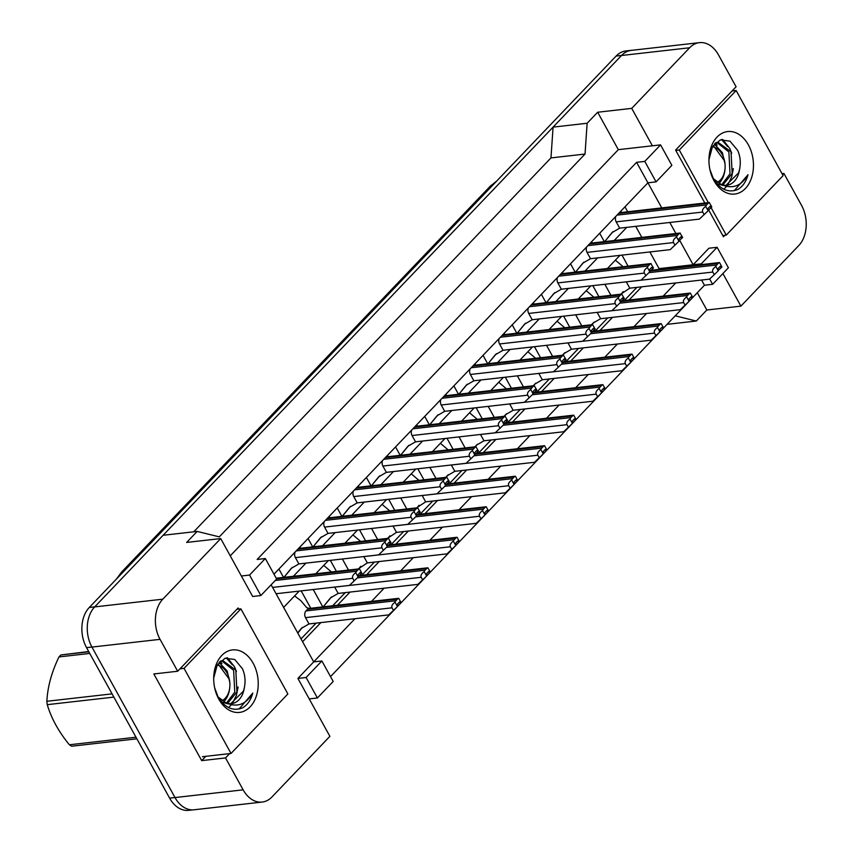 <?xml version="1.0" encoding="UTF-8"?>
<svg xmlns="http://www.w3.org/2000/svg" width="853" height="853" viewBox="0 0 853 853"><rect width="100%" height="100%" fill="white"/><g stroke="black" fill="none" stroke-linecap="round" stroke-linejoin="round"><path stroke-width="1.28" d="M782.659 174.78L783.928 173.458L801.543 205.36A28.938 20.355 -96.5 0 1 798.803 245.525L740.894 306.142L722.907 273.546M708.64 209.945L723.451 236.761L724.869 235.268M230.246 555.847L618.329 149.659L652.385 145.799L631.721 108.374L689.629 47.768A28.938 20.355 -96.5 0 1 699.417 42.65A28.938 20.355 -96.5 0 1 718.471 54.869L736.086 86.782L675.597 150.085L704.823 203.014M709.675 278.974L712.618 284.316L728.409 267.778L717.106 247.295L708.928 248.223L693.137 264.75L679.649 240.311M675.896 233.519L669.797 222.473M661.757 207.908L647.907 182.809L273.973 574.186M692.327 265.603L693.137 264.75L693.532 265.464M701.571 280.029L704.45 285.243L692.764 297.462M271.137 584.785L313.701 661.896L354.944 618.724M371.535 601.365L384.106 588.207M400.697 570.838L413.268 557.681M429.859 540.312L442.44 527.154M459.021 509.795L471.602 496.627M488.193 479.269L500.764 466.111M517.355 448.742L529.926 435.584M546.517 418.215L559.088 405.058M575.679 387.699L588.25 374.542M604.841 357.172L617.412 344.015M634.003 326.646L646.574 313.488M663.165 296.13L675.736 282.961M692.103 298.155L689.608 300.768L689.181 299.989A0.96 0.682 -96.5 0 1 689.267 298.657L690.855 297.004A0.96 0.682 -96.5 0 1 691.815 297.239L692.252 298.028L692.775 297.473L690.344 293.069A4.819 3.391 83.5 0 0 689.107 293.848L687.529 295.501A4.819 3.391 83.5 0 0 686.665 296.929C683.914 298.966 682.912 300.842 683.669 302.58L597.153 312.401L600.629 318.702L592.984 323.148L591.577 324.726M688.851 301.557L663.602 327.989M662.941 328.682L660.446 331.295L660.019 330.516A0.96 0.682 -96.5 0 1 660.105 329.173L661.683 327.52A0.96 0.682 -96.5 0 1 662.653 327.755L663.08 328.544L663.613 328L661.182 323.596A4.819 3.391 83.5 0 0 659.945 324.375L658.367 326.027A4.819 3.391 83.5 0 0 657.503 327.456C654.752 329.482 653.75 331.369 654.507 333.107L567.991 342.927L571.467 349.229L563.822 353.675L562.415 355.253M659.689 332.084L634.44 358.505M633.779 359.209L631.284 361.811L630.857 361.043A0.96 0.682 -96.5 0 1 630.943 359.699L632.521 358.047A0.96 0.682 -96.5 0 1 633.491 358.281L633.918 359.07L634.451 358.516L632.02 354.123A4.819 3.391 83.5 0 0 630.783 354.891L629.205 356.543A4.819 3.391 83.5 0 0 628.33 357.983C625.59 360.009 624.588 361.896 625.345 363.634L538.829 373.443L542.305 379.756L534.66 384.202L533.253 385.78M630.527 362.61L605.278 389.032M604.617 389.725L602.122 392.337L601.696 391.559A0.96 0.682 -96.5 0 1 601.781 390.226L603.359 388.573A0.96 0.682 -96.5 0 1 604.329 388.808L604.756 389.597L605.289 389.043L602.858 384.65A4.819 3.391 83.5 0 0 601.621 385.417L600.043 387.07A4.819 3.391 83.5 0 0 599.169 388.499C596.428 390.535 595.426 392.412 596.183 394.15L509.667 403.97L513.143 410.272L505.498 414.718L504.091 416.296M601.365 393.137L576.116 419.559M575.455 420.252L572.96 422.864L572.534 422.086A0.96 0.682 -96.5 0 1 572.619 420.742L574.197 419.09A0.96 0.682 -96.5 0 1 575.157 419.335L575.594 420.124L576.127 419.569L573.696 415.166A4.819 3.391 83.5 0 0 572.459 415.944L570.881 417.597A4.819 3.391 83.5 0 0 570.007 419.026C567.256 421.062 566.264 422.939 567.021 424.677L480.506 434.497L483.982 440.798L476.337 445.245L474.929 446.823M572.203 423.653L546.954 450.085M546.293 450.779L543.798 453.391M543.041 454.18L517.792 480.602L515.372 476.219A4.819 3.391 83.5 0 0 514.135 476.987L512.557 478.64A4.819 3.391 83.5 0 0 511.683 480.068C508.932 482.105 507.94 483.992 508.697 485.72L422.182 495.54L425.658 501.841L416.605 507.866M517.131 481.295L514.636 483.907L514.199 483.129A0.96 0.682 -96.5 0 1 514.295 481.796L515.873 480.143A0.96 0.682 -96.5 0 1 516.833 480.378L517.27 481.167L517.792 480.612M513.879 484.707L488.63 511.128M487.969 511.821L485.474 514.434M484.717 515.223L459.468 541.655L457.048 537.262A4.819 3.391 83.5 0 0 455.811 538.04L454.233 539.693A4.819 3.391 83.5 0 0 453.359 541.122C450.608 543.148 449.616 545.035 450.363 546.773L363.847 556.593L367.334 562.895L358.271 568.919M458.807 542.348L456.312 544.96L455.875 544.182A0.96 0.682 -96.5 0 1 455.971 542.839L457.549 541.186A0.96 0.682 -96.5 0 1 458.509 541.431L458.946 542.209L459.468 541.666M455.545 545.749L430.307 572.171M429.635 572.875L427.15 575.487L426.713 574.709A0.96 0.682 -96.5 0 1 426.809 573.365L428.387 571.713A0.96 0.682 -96.5 0 1 429.347 571.947L429.784 572.736L430.307 572.182L427.886 567.789A4.819 3.391 83.5 0 0 426.649 568.556L425.071 570.209A4.819 3.391 83.5 0 0 424.197 571.649C421.446 573.674 420.454 575.562 421.201 577.3L334.685 587.109L338.172 593.421L330.527 597.868L323.202 606.846M426.383 576.276L401.145 602.698L398.714 598.316A4.819 3.391 83.5 0 0 397.487 599.083L395.909 600.736A4.819 3.391 83.5 0 0 395.035 602.165C392.284 604.201 391.292 606.078 392.039 607.816L305.523 617.636L309.01 623.938L301.365 628.384L297.665 632.83M400.473 603.391L397.978 606.003L397.551 605.225A0.96 0.682 -96.5 0 1 397.647 603.892L399.225 602.239A0.96 0.682 -96.5 0 1 400.185 602.474L400.622 603.263L401.145 602.708M397.221 606.803L330.516 676.621M238.797 609.106L238.158 607.944L177.68 671.247L160.065 639.345A28.938 20.355 -96.5 0 1 162.806 599.179L220.714 538.574L252.68 596.482L260.858 595.554L276.649 579.027L265.336 558.534L249.545 575.071L241.367 575.999M321.88 660.968L306.088 677.495L317.401 697.978L333.192 681.451L321.88 660.968L313.701 661.896L297.91 678.423L329.887 736.331L271.979 796.937A28.938 20.355 -96.5 0 1 262.191 802.055A28.938 20.355 -96.5 0 1 243.137 789.835L225.523 757.922L229.628 753.625M636.594 162.326L647.907 182.809L656.074 181.881L671.865 165.354L660.563 144.871L644.772 161.398L636.594 162.326L257.158 559.461L265.336 558.534M262.191 802.055L194.068 809.785A28.938 20.355 -96.5 0 1 175.014 797.566L91.943 647.075A28.938 20.355 -96.5 0 1 94.683 606.909L163.115 535.279L197.182 531.419L219.285 536.868L585.03 154.052L550.974 157.912L553.075 127.118L621.506 55.498A28.938 20.355 -96.5 0 1 631.295 50.38L699.417 42.65M585.03 154.052L587.131 123.258L553.075 127.118M193.759 531.803L550.974 157.912M225.523 757.922L201.681 760.631L153.839 673.955L177.68 671.247M675.224 315.823L696.304 321.027L667.089 324.343M696.304 321.027L706.838 310.002L740.894 306.142M782.041 173.671L783.928 173.458M618.329 149.659L597.665 112.233L631.721 108.374M597.665 112.233L587.131 123.258M197.182 531.419L186.647 542.433L220.714 538.574M660.563 144.871L652.385 145.799M712.618 284.316L704.45 285.243M317.401 697.978L309.223 698.906M706.838 310.002L697.296 292.718M658.271 269.463L659.07 268.62L649.869 251.955M641.829 237.379L635.741 226.344M627.691 211.768L624.961 206.821M659.07 268.62L701.315 263.822L701.699 264.537M302.58 641.744L320.888 622.594M337.479 605.225L350.05 592.067M366.641 574.709L379.212 561.541M395.803 544.182L408.374 531.024M424.965 513.655L437.536 500.498M454.127 483.129L466.698 469.971M483.288 452.612L495.86 439.455M512.45 422.086L525.021 408.928M541.612 391.559L554.183 378.401M570.774 361.043L583.345 347.875M599.936 330.516L612.518 317.359M629.098 299.989L641.68 286.832M578.238 299.03L590.809 285.872M592.803 285.638L598.902 296.684M607.72 317.902L595.149 331.06M581.778 325.835L575.679 314.8M549.076 329.546L561.647 316.388M563.641 316.164L569.74 327.211M578.558 348.419L565.987 361.587M552.616 356.362L546.517 345.326M519.914 360.073L532.485 346.915M534.479 346.691L540.578 357.727M549.396 378.945L536.814 392.103M523.454 386.889L517.355 375.842M490.752 390.599L503.323 377.442M505.317 377.218L511.416 388.254M520.234 409.472L507.652 422.63M494.292 417.416L488.193 406.369M461.59 421.126L474.161 407.958M476.155 407.734L482.254 418.78M491.061 439.999L478.49 453.156M465.13 447.932L459.031 436.896M432.428 451.642L444.999 438.485M446.993 438.261L453.092 449.296M461.899 470.515L449.328 483.672M435.968 478.458L429.869 467.423M403.266 482.169L415.837 469.011M417.831 468.787L423.93 479.823M432.738 501.042L420.166 514.199M406.796 508.985L400.707 497.939M374.104 512.696L386.676 499.538M388.669 499.304L394.768 510.35M403.576 531.568L391.005 544.726M377.634 539.501L371.545 528.465M344.943 543.222L357.514 530.054M359.508 529.83L365.606 540.877M374.414 562.084L361.843 575.253M348.472 570.028L342.384 558.992M315.77 573.738L328.352 560.581M330.346 560.357L336.434 571.393M345.252 592.611L332.681 605.769M322.807 606.888L313.222 589.508M283.623 607.4L299.19 591.108M301.184 590.884L310.78 608.264M316.09 623.138L301.024 638.908M607.4 268.503L619.971 255.346M621.976 255.122L628.064 266.157M636.882 287.376L624.311 300.533M610.94 295.319L604.841 284.273M597.59 257.883L585.019 271.041M575.157 272.16L570.529 263.79M591.587 241.751L592.281 243.009M568.429 288.41L555.857 301.567M545.995 302.687L541.367 294.317M562.426 272.278L563.119 273.525M539.267 318.937L526.696 332.094M516.822 333.214L512.205 324.844M533.264 302.804L533.957 304.052M510.105 349.453L497.534 362.61M487.66 363.73L483.043 355.36M504.102 333.32L504.795 334.579M480.943 379.98L468.372 393.137M458.498 394.257L453.881 385.887M474.94 363.847L475.633 365.105M451.781 410.506L439.21 423.664M429.336 424.783L424.719 416.413M445.778 394.374L446.46 395.621M422.619 441.022L410.048 454.191M400.174 455.31L395.557 446.94M416.616 424.901L417.298 426.148M393.457 471.549L380.886 484.707M371.012 485.826L366.395 477.456M387.454 455.417L388.136 456.675M364.295 502.076L351.724 515.233M341.85 516.353L337.234 507.983M358.281 485.943L358.974 487.191M335.133 532.603L322.562 545.76M312.688 546.88L308.072 538.51M329.119 516.47L329.812 517.718M305.971 563.119L293.389 576.276M283.527 577.406L278.91 569.026M299.957 546.986L300.651 548.244M626.752 227.356L614.181 240.525M604.319 241.644L599.691 233.274M620.749 211.235L621.442 212.482M249.545 575.071L260.858 595.554M644.772 161.398L656.074 181.881M306.088 677.495L297.91 678.423M717.106 247.295L701.315 263.822M201.681 760.631L205.786 756.323M162.806 599.179L94.683 606.909A28.938 20.355 -96.5 0 1 94.736 606.856L621.56 55.445A28.938 20.355 -96.5 0 1 631.348 50.327A28.938 20.355 -96.5 0 1 632.521 50.242M192.895 809.87L188.673 810.35A28.938 20.355 -96.5 0 1 169.619 798.131L86.548 647.64A28.938 20.355 -96.5 0 1 89.288 607.475L616.111 56.063A28.938 20.355 -96.5 0 1 625.899 50.945L631.348 50.327M615.898 216.31A4.819 3.391 83.5 0 0 616.197 221.865L619.673 228.167L612.027 232.613L604.702 241.591L613.051 231.589M708.544 210.041L711.807 206.938L709.174 202.524L619.854 212.664A4.819 3.391 83.5 0 0 619.235 212.823M704.162 214.668L702.712 212.045C701.955 210.307 702.947 208.42 705.698 206.394L708.129 210.787L699.375 219.114L619.673 228.167M708.129 210.787L708.214 209.454A0.96 0.682 -96.5 0 1 708.31 208.111L709.888 206.458A0.96 0.682 -96.5 0 1 710.848 206.693L711.285 207.482M709.387 202.534A4.819 3.391 83.5 0 0 708.15 203.313L706.572 204.965A4.819 3.391 83.5 0 0 705.698 206.394M621.101 294.168L623.18 291.609M629.791 288.175L709.493 279.134L714.281 274.687L712.831 272.054L626.315 281.874A4.819 3.391 83.5 0 0 626.315 281.874L629.791 288.175L620.739 294.2M715.827 266.403L718.247 270.806L718.343 269.463A0.96 0.682 -96.5 0 1 718.439 268.13L720.017 266.477A0.96 0.682 -96.5 0 1 720.977 266.712L721.414 267.501L721.937 266.946L719.505 262.553A4.819 3.391 83.5 0 0 718.269 263.321L716.691 264.974A4.819 3.391 83.5 0 0 715.827 266.403C713.076 268.439 712.074 270.326 712.831 272.054M718.663 270.049L721.414 267.501M719.505 262.553L651.084 270.284M718.247 270.806L714.281 274.687M721.787 184.643L730.008 173.788L728.878 151.973L717.042 142.536M722.864 184.973L732.162 173.543L731.042 151.727L718.119 142.355L715.155 143.208L717.234 145.202M725.018 164L722.395 152.708L714.345 144.104M709.877 169.406L713.289 178.49C720.081 189.526 728.249 193.183 737.802 189.494C742.696 186.615 746.108 181.7 748.017 174.737C741.236 186.253 732.247 189.462 721.041 184.355A21.805 15.333 -96.5 0 0 726.852 185.25A21.805 15.333 -96.5 0 0 739.508 169.672C740.958 162.923 740.361 156.494 737.685 150.405L729.955 141.129L720.327 139.903L712.426 146.855L708.982 159.543M748.369 144.85A31.454 22.125 -96.5 0 1 745.383 188.502A31.454 22.125 -96.5 0 1 714.036 180.772A31.454 22.125 -96.5 0 1 709.963 169.779A31.454 22.125 -96.5 0 1 708.939 160.78A31.454 22.125 -96.5 0 1 723.504 132.62A31.454 22.125 -96.5 0 1 748.369 144.85M716.861 183.672L723.291 185.506M726.052 185.314L738.655 172.807L739.508 169.672M713.385 178.672L721.041 184.355M711.103 207.652L726.266 235.108L783.118 175.611L736.139 90.514L679.287 150.021L708.331 202.619M723.813 189.217L726.489 186.54M727.78 184.866L731.703 176.891L733.345 168.595M731.693 153.209L729.795 148.486L722.619 139.402M727.524 146.428L721.585 139.561M734.252 190.699L748.017 174.737M675.779 150.416L679.287 150.021M722.758 235.513L726.266 235.108M732.087 90.972L736.139 90.514M712.479 146.769A18.371 12.923 -96.5 0 1 724.538 160.908A18.371 12.923 -96.5 0 1 725.135 166.164A18.371 12.923 -96.5 0 1 720.412 179.983A18.371 12.923 -96.5 0 1 717.277 182.329M725.135 166.271C725.146 172.967 723.312 178.458 719.633 182.723M713.257 145.532L724.538 160.908M226.546 703L234.767 692.135L233.637 670.319L221.801 660.894M227.634 703.32L236.931 691.89L235.801 670.074L222.878 660.702L219.914 661.565L221.993 663.559M229.777 682.347L227.154 671.055L219.104 662.45M214.636 687.753L218.048 696.848C224.84 707.873 233.018 711.541 242.561 707.851C247.455 704.973 250.867 700.046 252.776 693.094C245.995 704.61 237.006 707.819 225.8 702.712A21.805 15.333 -96.5 0 0 231.611 703.608A21.805 15.333 -96.5 0 0 244.267 688.03C245.728 681.27 245.12 674.851 242.444 668.752L234.724 659.476L225.085 658.249L217.184 665.201L213.74 677.89M253.128 663.197A31.454 22.125 -96.5 0 1 250.142 706.86A31.454 22.125 -96.5 0 1 218.794 699.129A31.454 22.125 -96.5 0 1 214.721 688.136A31.454 22.125 -96.5 0 1 213.698 679.137A31.454 22.125 -96.5 0 1 228.263 650.978A31.454 22.125 -96.5 0 1 253.128 663.197M221.62 702.019L228.05 703.864M230.811 703.661L243.414 691.154L244.267 688.03M218.144 697.018L225.8 702.712M184.045 668.368L231.024 753.466L287.877 693.958L240.898 608.861L184.045 668.368L179.994 668.827M228.572 707.574L231.248 704.898M232.549 703.224L236.462 695.248L238.104 686.953M236.452 671.567L234.554 666.843L227.378 657.748M232.283 664.786L226.344 657.919M239.011 709.046L252.776 693.094M202.417 756.707L231.024 753.466M236.846 609.33L240.898 608.861M136.875 738.815L71.663 746.215A52.086 36.636 -96.5 0 1 69.392 744.776L135.99 737.216M113.854 697.104L47.256 704.663C51.351 718.439 58.74 731.81 69.392 744.776M47.256 704.663A52.086 36.636 -96.5 0 1 46.851 701.273L112.063 693.873M89.746 653.441L58.985 656.927C51.66 672.025 47.619 686.804 46.851 701.273M58.985 656.927A52.086 36.636 -96.5 0 1 59.913 655.936A52.086 36.636 -96.5 0 1 60.851 654.976L88.84 651.799M217.238 665.116A18.371 12.923 -96.5 0 1 229.297 679.255A18.371 12.923 -96.5 0 1 229.894 684.511A18.371 12.923 -96.5 0 1 225.171 698.34A18.371 12.923 -96.5 0 1 222.036 700.676M229.894 684.618C229.905 691.325 228.071 696.805 224.392 701.081M218.016 663.89L229.297 679.255M88.691 651.532L60.851 654.976M586.736 246.837A4.819 3.391 83.5 0 0 587.024 252.381L590.511 258.694L582.866 263.14L575.54 272.118L583.889 262.116M679.383 240.557L682.645 237.454L680.012 233.05L590.692 243.19A4.819 3.391 83.5 0 0 590.063 243.34M674.99 245.195L673.539 242.561C672.793 240.834 673.785 238.947 676.536 236.921L678.967 241.314L670.213 249.641L590.511 258.694M678.967 241.314L679.052 239.981A0.96 0.682 -96.5 0 1 679.148 238.637L680.726 236.985A0.96 0.682 -96.5 0 1 681.686 237.219L682.123 238.008M680.225 233.061A4.819 3.391 83.5 0 0 678.988 233.829L677.41 235.481A4.819 3.391 83.5 0 0 676.536 236.921M557.574 277.364A4.819 3.391 83.5 0 0 557.862 282.908L561.349 289.21L553.704 293.656L546.378 302.644L554.727 292.643M650.221 271.083L653.483 267.981L650.85 263.577L561.53 273.706A4.819 3.391 83.5 0 0 560.901 273.866M645.828 275.722L644.378 273.088C643.631 271.35 644.623 269.473 647.374 267.437L649.805 271.84L641.051 280.168L561.349 289.21M649.805 271.84L649.89 270.497A0.96 0.682 -96.5 0 1 649.986 269.164L651.564 267.511A0.96 0.682 -96.5 0 1 652.524 267.746L652.961 268.535M651.063 263.588A4.819 3.391 83.5 0 0 649.826 264.355L648.248 266.008A4.819 3.391 83.5 0 0 647.374 267.437M528.412 307.88A4.819 3.391 83.5 0 0 528.7 313.435L532.187 319.736L524.542 324.183L517.217 333.171L525.565 323.17M621.059 301.61L624.321 298.507L621.688 294.093L532.368 304.233A4.819 3.391 83.5 0 0 531.739 304.393M616.666 306.238L615.216 303.615C614.469 301.877 615.461 299.989 618.212 297.964L620.643 302.367L611.889 310.695L532.187 319.736M620.643 302.367L620.728 301.024A0.96 0.682 -96.5 0 1 620.824 299.68L622.402 298.028A0.96 0.682 -96.5 0 1 623.362 298.273L623.799 299.051M621.901 294.104A4.819 3.391 83.5 0 0 620.664 294.882L619.086 296.535A4.819 3.391 83.5 0 0 618.212 297.964M499.25 338.406A4.819 3.391 83.5 0 0 499.538 343.962L503.025 350.263L495.38 354.709L488.055 363.687L496.403 353.686M591.897 332.137L595.159 329.034L592.526 324.62L503.206 334.76A4.819 3.391 83.5 0 0 502.577 334.92M587.504 336.764L586.054 334.141C585.307 332.403 586.299 330.516 589.05 328.49L591.481 332.883L582.727 341.211L503.025 350.263M591.481 332.883L591.566 331.55A0.96 0.682 -96.5 0 1 591.662 330.207L593.24 328.554A0.96 0.682 -96.5 0 1 594.2 328.789L594.637 329.578M592.728 324.63A4.819 3.391 83.5 0 0 591.502 325.409L589.924 327.062A4.819 3.391 83.5 0 0 589.05 328.49M591.939 324.684L594.019 322.135M686.665 296.929L689.085 301.333L680.331 309.66L600.629 318.702M689.501 300.576L692.252 298.028M690.344 293.069L621.922 300.81M685.119 305.203L683.669 302.58M689.085 301.333L689.619 300.778M562.777 355.211L564.857 352.652M657.503 327.456L659.923 331.849L651.17 340.176L571.467 349.229M660.339 331.103L663.08 328.544M661.182 323.596L592.75 331.327M655.957 335.73L654.507 333.107M659.923 331.849L660.457 331.305M533.615 385.737L535.695 383.178M628.33 357.983L630.762 362.376L622.008 370.703L542.305 379.756M631.177 361.629L633.918 359.07M632.02 354.123L563.588 361.853M626.795 366.257L625.345 363.634M630.762 362.376L631.295 361.821M470.078 368.933A4.819 3.391 83.5 0 0 470.376 374.478L473.863 380.779L466.218 385.225L458.893 394.214L467.241 384.213M562.724 362.653L565.997 359.55L563.364 355.147L474.044 365.276A4.819 3.391 83.5 0 0 473.415 365.436M558.342 367.291L556.892 364.657C556.135 362.93 557.137 361.043 559.888 359.006L562.319 363.41L553.565 371.737L473.863 380.779M562.319 363.41L562.404 362.067A0.96 0.682 -96.5 0 1 562.5 360.734L564.078 359.081A0.96 0.682 -96.5 0 1 565.038 359.316L565.475 360.105M563.566 355.157A4.819 3.391 83.5 0 0 562.34 355.925L560.762 357.578A4.819 3.391 83.5 0 0 559.888 359.006M440.916 399.449A4.819 3.391 83.5 0 0 441.214 405.004L444.69 411.306L437.056 415.752L429.731 424.741L438.079 414.739M533.562 393.18L536.836 390.077L534.202 385.663L444.882 395.803A4.819 3.391 83.5 0 0 444.253 395.963M529.18 397.807L527.73 395.184C526.973 393.446 527.975 391.57 530.726 389.533L533.146 393.937L524.403 402.264L444.69 411.306M533.146 393.937L533.242 392.593A0.96 0.682 -96.5 0 1 533.338 391.26L534.916 389.608A0.96 0.682 -96.5 0 1 535.876 389.842L536.313 390.631M534.404 385.673A4.819 3.391 83.5 0 0 533.178 386.452L531.59 388.104A4.819 3.391 83.5 0 0 530.726 389.533M400.601 455.257L408.918 445.255M411.754 429.976A4.819 3.391 83.5 0 0 412.052 435.531L415.528 441.833L407.883 446.279L400.558 455.267M504.4 423.706L507.674 420.604L505.04 416.189L415.72 426.329A4.819 3.391 83.5 0 0 415.091 426.489M500.018 428.334L498.568 425.711C497.811 423.973 498.813 422.086 501.564 420.06L503.984 424.453L495.241 432.78L415.528 441.833M503.984 424.453L504.08 423.12A0.96 0.682 -96.5 0 1 504.176 421.777L505.754 420.124A0.96 0.682 -96.5 0 1 506.714 420.358L507.151 421.147M505.243 416.2A4.819 3.391 83.5 0 0 504.016 416.978L502.428 418.631A4.819 3.391 83.5 0 0 501.564 420.06M504.443 416.253L506.533 413.705M599.169 388.499L601.6 392.902L592.846 401.23L513.143 410.272M602.015 392.145L604.756 389.597M602.858 384.65L534.426 392.38M597.633 396.784L596.183 394.15M601.6 392.902L602.122 392.348M475.281 446.78L477.371 444.232M570.007 419.026L572.438 423.429L563.684 431.757L483.982 440.798M572.853 422.672L575.594 420.124M573.696 415.166L505.264 422.896M568.471 427.3L567.021 424.677M572.438 423.429L572.96 422.875M446.119 477.307L448.198 474.748M451.322 464.981A4.819 3.391 83.5 0 0 451.344 465.024L454.82 471.325L447.175 475.771L445.767 477.349M539.309 457.826L537.859 455.203C537.102 453.465 538.094 451.578 540.845 449.552L543.276 453.945L534.522 462.273L454.82 471.325M543.276 453.945L543.372 452.612A0.96 0.682 -96.5 0 1 543.457 451.269L545.035 449.616A0.96 0.682 -96.5 0 1 545.995 449.851L546.432 450.64L546.965 450.096L544.534 445.692A4.819 3.391 83.5 0 0 543.297 446.471L541.719 448.124A4.819 3.391 83.5 0 0 540.845 449.552M543.692 453.199L546.432 450.64M544.534 445.692L476.102 453.423M371.439 485.784L379.756 475.782M382.592 460.503A4.819 3.391 83.5 0 0 382.89 466.047L386.366 472.359L378.721 476.806L371.396 485.784M475.238 454.233L478.512 451.12L475.878 446.716L386.558 456.856A4.819 3.391 83.5 0 0 385.929 457.016M470.856 458.861L469.406 456.238C468.649 454.5 469.651 452.612 472.402 450.587L474.822 454.98L466.069 463.307L386.366 472.359M474.822 454.98L474.918 453.647A0.96 0.682 -96.5 0 1 475.004 452.303L476.592 450.651A0.96 0.682 -96.5 0 1 477.552 450.885L477.989 451.674M476.081 446.727A4.819 3.391 83.5 0 0 474.844 447.494L473.266 449.147A4.819 3.391 83.5 0 0 472.402 450.587M342.277 516.31L350.594 506.309M353.43 491.029A4.819 3.391 83.5 0 0 353.728 496.574L357.204 502.875L349.559 507.322L342.234 516.31M446.076 484.749L449.35 481.646L446.716 477.243L357.396 487.372A4.819 3.391 83.5 0 0 356.767 487.532M441.694 489.387L440.244 486.754C439.487 485.016 440.489 483.139 443.24 481.103L445.661 485.506L436.907 493.834L357.204 502.875M445.661 485.506L445.756 484.163A0.96 0.682 -96.5 0 1 445.842 482.83L447.43 481.177A0.96 0.682 -96.5 0 1 448.39 481.412L448.817 482.201M446.919 477.253A4.819 3.391 83.5 0 0 445.682 478.021L444.104 479.674A4.819 3.391 83.5 0 0 443.24 481.103M313.115 546.826L321.432 536.836M324.268 521.546A4.819 3.391 83.5 0 0 324.566 527.101L328.042 533.402L320.397 537.848L313.072 546.837M416.914 515.276L420.188 512.173L417.554 507.759L328.234 517.899A4.819 3.391 83.5 0 0 327.605 518.059M412.532 519.904L411.082 517.281C410.325 515.543 411.327 513.666 414.068 511.629L416.499 516.033L407.745 524.36L328.042 533.402M416.499 516.033L416.595 514.69A0.96 0.682 -96.5 0 1 416.68 513.346L418.258 511.693A0.96 0.682 -96.5 0 1 419.228 511.939L419.655 512.728M417.757 507.77A4.819 3.391 83.5 0 0 416.52 508.548L414.942 510.201A4.819 3.391 83.5 0 0 414.068 511.629M283.953 577.353L292.27 567.352M295.106 552.072A4.819 3.391 83.5 0 0 295.405 557.627L298.881 563.929L291.236 568.375L283.91 577.353M387.752 545.803L391.026 542.7L388.392 538.286L299.072 548.426A4.819 3.391 83.5 0 0 298.443 548.586M383.37 550.43L381.92 547.807C381.163 546.069 382.165 544.182 384.906 542.156L387.337 546.549L378.583 554.876L298.881 563.929M387.337 546.549L387.433 545.216A0.96 0.682 -96.5 0 1 387.518 543.873L389.096 542.22A0.96 0.682 -96.5 0 1 390.066 542.455L390.493 543.244M388.595 538.296A4.819 3.391 83.5 0 0 387.358 539.075L385.78 540.727A4.819 3.391 83.5 0 0 384.906 542.156M354.208 580.957L352.758 578.323C352.001 576.596 353.003 574.709 355.744 572.672L358.175 577.076L349.421 585.403L276.073 593.731M358.175 577.076L358.271 575.732A0.96 0.682 -96.5 0 1 358.356 574.4L359.934 572.747A0.96 0.682 -96.5 0 1 360.894 572.981L361.331 573.77L361.864 573.216L359.433 568.823A4.819 3.391 83.5 0 0 358.196 569.591L356.618 571.243A4.819 3.391 83.5 0 0 355.744 572.672M358.591 576.319L361.331 573.77M359.433 568.823L276.212 578.227M416.957 507.834L419.036 505.275M511.683 480.068L514.114 484.472L505.36 492.799L425.658 501.841M514.53 483.715L517.27 481.167M515.372 476.219L446.94 483.95M510.147 488.353L508.697 485.72M514.114 484.472L514.636 483.918M387.795 538.35L389.874 535.801M392.998 526.034A4.819 3.391 83.5 0 0 393.009 526.066L396.496 532.368L387.433 538.392M480.975 518.869L479.525 516.246C478.778 514.508 479.77 512.632 482.521 510.595L484.952 514.999L476.198 523.326L396.496 532.368M484.952 514.999L485.037 513.655A0.96 0.682 -96.5 0 1 485.133 512.322L486.711 510.67A0.96 0.682 -96.5 0 1 487.671 510.904L488.108 511.693L488.63 511.139L486.21 506.735A4.819 3.391 83.5 0 0 484.973 507.514L483.395 509.166A4.819 3.391 83.5 0 0 482.521 510.595M485.368 514.242L488.108 511.693M486.21 506.735L417.778 514.476M358.633 568.876L360.712 566.328M453.359 541.122L455.79 545.515L447.036 553.853L367.334 562.895M456.206 544.768L458.946 542.209M457.048 537.262L388.616 544.992M451.813 549.396L450.363 546.773M455.79 545.515L456.312 544.971M323.234 606.846L331.55 596.844M424.197 571.649L426.628 576.042L417.874 584.369L338.172 593.421M427.044 575.295L429.784 572.736M427.886 567.789L359.454 575.519M422.651 579.923L421.201 577.3M426.628 576.042L427.15 575.498M297.825 633.129L302.389 627.371M398.714 598.316L309.191 608.434A4.819 3.391 83.5 0 0 307.56 609.287L305.982 610.94A4.819 3.391 83.5 0 0 305.523 617.636M395.035 602.165L397.466 606.568L388.712 614.896L309.01 623.938M397.882 605.811L400.622 603.263M393.489 610.449L392.039 607.816M397.466 606.568L397.988 606.014M160.065 639.345L91.943 647.075M243.137 789.835L175.014 797.566M689.629 47.768L621.506 55.498M116.381 579.112L121.798 571.851A33.757 20.696 43.7 0 1 126.212 568.823M494.271 183.587A33.757 20.696 -136.3 0 0 489.867 186.615L496.819 180.911M89.288 607.475L94.736 606.856M86.548 647.64L91.911 647.022M616.111 56.063L621.56 55.445M169.619 798.131L174.993 797.512M710.848 206.693L709.515 206.852M708.15 203.313L618.606 213.474M706.572 204.965L617.028 215.127M702.712 212.045L616.197 221.865M720.977 266.712L719.644 266.861M718.269 263.321L650.263 271.041M716.691 264.974L648.952 272.661M681.686 237.219L680.353 237.369M678.988 233.829L589.444 243.99M677.41 235.481L587.866 245.643M673.539 242.561L587.024 252.381M652.524 267.746L651.191 267.895M649.826 264.355L560.282 274.517M648.248 266.008L558.704 276.169M644.378 273.088L557.862 282.908M623.362 298.273L622.029 298.422M620.664 294.882L531.12 305.043M619.086 296.535L529.542 306.696M615.216 303.615L528.7 313.435M594.2 328.789L592.867 328.938M591.502 325.409L501.959 335.57M589.924 327.062L500.38 337.223M586.054 334.141L499.538 343.962M691.815 297.239L690.482 297.388M689.107 293.848L621.101 301.567M687.529 295.501L619.79 303.188M662.653 327.755L661.32 327.915M659.945 324.375L591.939 332.094M658.367 326.027L590.628 333.715M633.491 358.281L632.158 358.431M630.783 354.891L562.777 362.61M629.205 356.543L561.466 364.231M565.038 359.316L563.705 359.465M562.34 355.925L472.797 366.086M560.762 357.578L471.219 367.739M556.892 364.657L470.376 374.478M535.876 389.842L534.543 389.992M533.178 386.452L443.635 396.613M531.59 388.104L442.057 398.266M527.73 395.184L441.214 405.004M506.714 420.358L505.381 420.518M504.016 416.978L414.473 427.14M502.428 418.631L412.895 428.792M498.568 425.711L412.052 435.531M604.329 388.808L602.996 388.957M601.621 385.417L533.615 393.137M600.043 387.07L532.304 394.758M575.157 419.335L573.834 419.484M572.459 415.944L504.454 423.664M570.881 417.597L503.142 425.284M545.995 449.851L544.662 450.011M543.297 446.471L475.292 454.18M541.719 448.124L473.98 455.811M537.859 455.203L451.344 465.024M477.552 450.885L476.219 451.034M474.844 447.494L385.311 457.656M473.266 449.147L383.733 459.309M469.406 456.238L382.89 466.047M448.39 481.412L447.057 481.561M445.682 478.021L356.149 488.183M444.104 479.674L354.571 489.835M440.244 486.754L353.728 496.574M419.228 511.939L417.895 512.088M416.52 508.548L326.987 518.709M414.942 510.201L325.409 520.362M411.082 517.281L324.566 527.101M390.066 542.455L388.733 542.615M387.358 539.075L297.825 549.236M385.78 540.727L296.236 550.889M381.92 547.807L295.405 557.627M360.894 572.981L359.571 573.131M358.196 569.591L276.553 578.856M356.618 571.243L275.252 580.477M352.758 578.323L272.597 587.429M516.833 480.378L515.5 480.527M514.135 476.987L446.119 484.707M512.557 478.64L444.818 486.327M487.671 510.904L486.338 511.054M484.973 507.514L416.957 515.233M483.395 509.166L415.656 516.854M479.525 516.246L393.009 526.066M458.509 541.431L457.176 541.58M455.811 538.04L387.795 545.76M454.233 539.693L386.494 547.381M429.347 571.947L428.014 572.096M426.649 568.556L358.633 576.276M425.071 570.209L357.332 577.897M400.185 602.474L398.852 602.623M397.487 599.083L307.56 609.287M395.909 600.736L305.982 610.94M121.798 571.851L489.867 186.615M623.106 266.722L615.365 260.165M718.119 142.355L715.955 142.6M222.878 660.702L220.714 660.947M593.944 297.249L586.203 290.692M564.782 327.765L557.041 321.218M535.62 358.292L527.879 351.745M506.458 388.819L498.717 382.261M477.296 419.335L469.555 412.788M448.134 449.862L440.393 443.315M418.972 480.388L411.221 473.831M389.81 510.915L382.059 504.358M360.648 541.431L352.897 534.884M331.476 571.958L323.735 565.411M309.212 608.434L306.696 607.635L300.768 600.597L294.573 595.927"/></g></svg>
